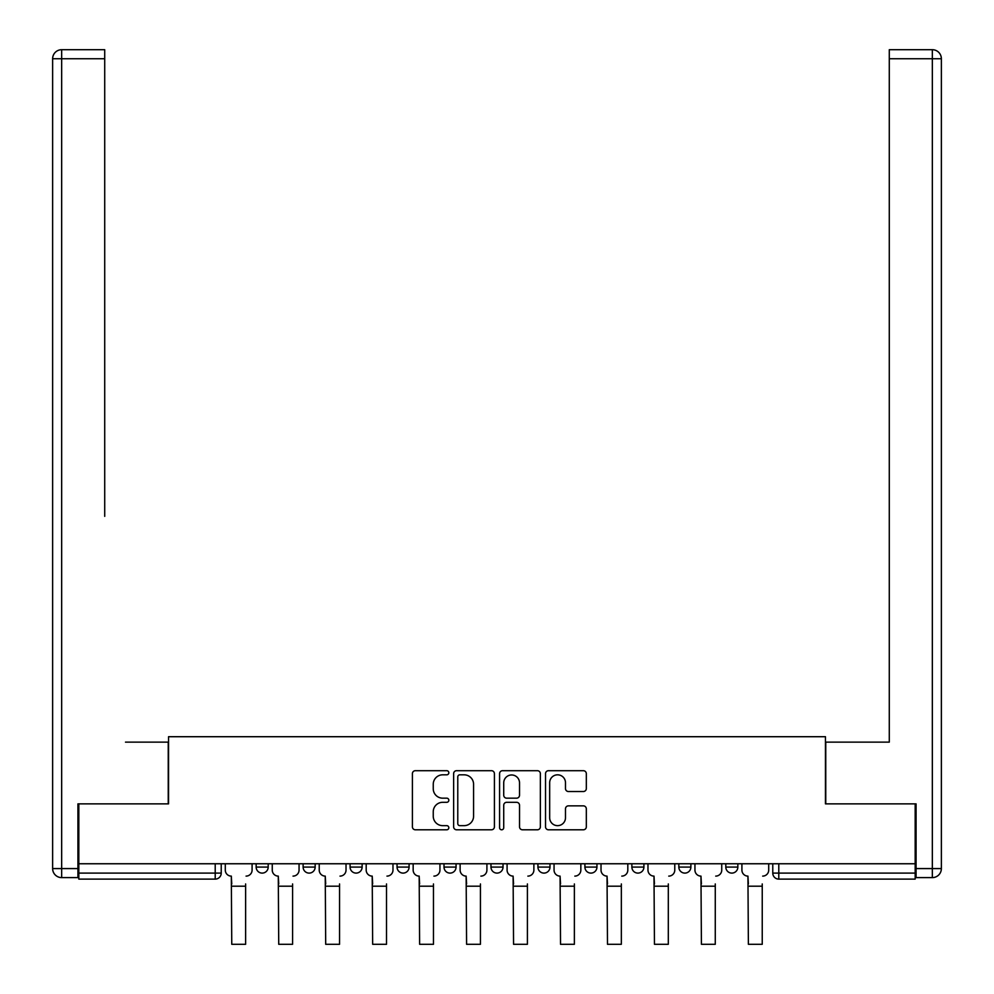 <?xml version="1.0" encoding="UTF-8"?>
<svg xmlns="http://www.w3.org/2000/svg" width="994" height="994" viewBox="0 0 994 994"><rect width="100%" height="100%" fill="white"/><g stroke="black" fill="none" stroke-linecap="round" stroke-linejoin="round"><path stroke-width="1.49" d="M448.828 772.76A2.063 2.063 0 0 0 446.766 770.698L415.368 770.698A2.957 2.957 0 0 0 412.411 773.643L412.411 826.834A2.957 2.957 0 0 0 415.368 829.791L446.766 829.791A2.063 2.063 0 0 0 448.828 827.729A2.063 2.063 0 0 0 446.766 825.654L442.703 825.654A9.455 9.455 0 0 1 433.247 816.198L433.247 811.763A9.455 9.455 0 0 1 442.703 802.307L446.766 802.307A2.063 2.063 0 0 0 448.828 800.245A2.063 2.063 0 0 0 446.766 798.17L442.703 798.17A9.455 9.455 0 0 1 433.247 788.714L433.247 784.291A9.455 9.455 0 0 1 442.703 774.823L446.766 774.823A2.063 2.063 0 0 0 448.828 772.76M678.84 863.761L678.84 867.079L690.88 867.079A6.026 6.026 0 0 1 684.866 873.105A6.026 6.026 0 0 1 678.84 867.079L678.84 863.761M631.873 863.761L631.873 867.079L643.913 867.079A6.026 6.026 0 0 1 637.899 873.105A6.026 6.026 0 0 1 631.873 867.079L631.873 863.761M584.907 863.761L584.907 867.079L596.947 867.079A6.026 6.026 0 0 1 590.933 873.105A6.026 6.026 0 0 1 584.907 867.079L584.907 863.761M537.94 863.761L537.94 867.079L549.993 867.079A6.026 6.026 0 0 1 543.966 873.105A6.026 6.026 0 0 1 537.94 867.079L537.94 863.761M490.974 863.761L490.974 867.079L503.026 867.079A6.026 6.026 0 0 1 497 873.105A6.026 6.026 0 0 1 490.974 867.079L490.974 863.761M444.007 867.079L444.007 863.761L444.007 867.079A6.026 6.026 0 0 0 450.033 873.105A6.026 6.026 0 0 1 444.007 867.079L456.06 867.079A6.026 6.026 0 0 1 450.033 873.105A6.026 6.026 0 0 0 456.06 867.079A6.026 6.026 0 0 1 450.033 873.105M397.053 867.079L397.053 863.761L397.053 867.079A6.026 6.026 0 0 0 403.067 873.105A6.026 6.026 0 0 1 397.053 867.079L409.093 867.079A6.026 6.026 0 0 1 403.067 873.105M350.087 867.079L350.087 863.761L350.087 867.079A6.026 6.026 0 0 0 356.101 873.105A6.026 6.026 0 0 1 350.087 867.079L362.127 867.079A6.026 6.026 0 0 1 356.101 873.105M583.366 791.522A2.957 2.957 0 0 0 586.323 788.565L586.323 773.643A2.957 2.957 0 0 0 583.366 770.698L548.489 770.698A2.957 2.957 0 0 0 545.532 773.643L545.532 826.834A2.957 2.957 0 0 0 548.489 829.791L583.366 829.791A2.957 2.957 0 0 0 586.323 826.834L586.323 808.818A2.957 2.957 0 0 0 583.366 805.861L568.444 805.861A2.957 2.957 0 0 0 565.487 808.818L565.487 817.751A7.902 7.902 0 0 1 557.584 825.654A7.902 7.902 0 0 1 549.67 817.751L549.67 782.738A7.902 7.902 0 0 1 557.584 774.823A7.902 7.902 0 0 1 565.487 782.738L565.487 788.565A2.957 2.957 0 0 0 568.444 791.522L583.366 791.522M78.824 863.761L78.824 803.86L168.545 803.86L168.545 736.716L825.455 736.716L825.455 803.86L915.176 803.86L915.176 863.761L78.824 863.761L78.824 873.105L221.227 873.105L221.227 863.761M494.416 773.643A2.957 2.957 0 0 0 491.458 770.698L456.594 770.698A2.957 2.957 0 0 0 453.637 773.643L453.637 826.834A2.957 2.957 0 0 0 456.594 829.791L491.458 829.791A2.957 2.957 0 0 0 494.416 826.834L494.416 773.643M502.542 770.698L537.406 770.698A2.957 2.957 0 0 1 540.363 773.643L540.363 826.834A2.957 2.957 0 0 1 537.406 829.791L522.484 829.791A2.957 2.957 0 0 1 519.527 826.834L519.527 805.264A2.957 2.957 0 0 0 516.582 802.307L506.679 802.307A2.957 2.957 0 0 0 503.722 805.264L503.722 827.729A2.063 2.063 0 0 1 501.659 829.791A2.063 2.063 0 0 1 499.584 827.729L499.584 773.643A2.957 2.957 0 0 1 502.542 770.698M772.773 863.761L772.773 873.105L915.176 873.105L915.176 879.118L778.787 879.118A6.026 6.026 0 0 1 772.773 873.105A6.026 6.026 0 0 0 778.787 879.118L778.787 863.761M915.176 863.761L915.176 873.105M215.213 863.761L215.213 879.118A6.026 6.026 0 0 0 221.227 873.105A6.026 6.026 0 0 1 215.213 879.118L78.824 879.118L78.824 873.105M737.846 863.761L737.846 867.079A6.026 6.026 0 0 1 731.832 873.105A6.026 6.026 0 0 1 725.806 867.079L737.846 867.079M725.806 863.761L725.806 867.079M690.88 863.761L690.88 867.079M643.913 863.761L643.913 867.079M596.947 863.761L596.947 867.079L596.947 863.761M549.993 863.761L549.993 867.079A6.026 6.026 0 0 1 543.966 873.105A6.026 6.026 0 0 0 549.993 867.079M503.026 863.761L503.026 867.079A6.026 6.026 0 0 1 497 873.105A6.026 6.026 0 0 0 503.026 867.079L503.026 863.761M456.06 863.761L456.06 867.079M409.093 863.761L409.093 867.079L409.093 863.761M362.127 863.761L362.127 867.079L362.127 863.761M303.12 863.761L303.12 867.079L315.16 867.079L315.16 863.761L315.16 867.079A6.026 6.026 0 0 1 309.134 873.105A6.026 6.026 0 0 1 303.12 867.079A6.026 6.026 0 0 0 309.134 873.105A6.026 6.026 0 0 0 315.16 867.079A6.026 6.026 0 0 1 309.134 873.105M256.154 863.761L256.154 867.079L268.194 867.079L268.194 863.761L268.194 867.079A6.026 6.026 0 0 1 262.167 873.105A6.026 6.026 0 0 1 256.154 867.079A6.026 6.026 0 0 0 262.167 873.105A6.026 6.026 0 0 0 268.194 867.079A6.026 6.026 0 0 1 262.167 873.105M459.837 774.823A2.063 2.063 0 0 0 457.774 776.898L457.774 823.591A2.063 2.063 0 0 0 459.837 825.654L464.123 825.654A9.455 9.455 0 0 0 473.579 816.198L473.579 784.291A9.455 9.455 0 0 0 464.123 774.823L459.837 774.823M519.527 782.887A7.902 7.902 0 0 0 511.624 774.972A7.902 7.902 0 0 0 503.722 782.887L503.722 795.225A2.957 2.957 0 0 0 506.679 798.17L516.582 798.17A2.957 2.957 0 0 0 519.527 795.225L519.527 782.887M225.29 870.085L225.29 863.761L225.29 870.085A6.026 6.026 0 0 0 231.316 876.112L231.764 883.939M231.316 876.112L231.764 944.3L245.617 944.3L245.617 883.939M252.091 870.085L252.091 863.761L252.091 870.085A6.026 6.026 0 0 1 246.065 876.112M245.617 944.3L231.764 944.3M272.257 870.085L272.257 863.761L272.257 870.085A6.026 6.026 0 0 0 278.283 876.112L278.73 883.939M278.283 876.112L278.73 944.3L292.584 944.3L292.584 883.939M299.057 870.085L299.057 863.761L299.057 870.085A6.026 6.026 0 0 1 293.031 876.112M319.223 870.085L319.223 863.761L319.223 870.085A6.026 6.026 0 0 0 325.249 876.112L325.697 883.939M325.249 876.112L325.697 944.3L339.55 944.3L339.55 883.939M346.024 870.085L346.024 863.761L346.024 870.085A6.026 6.026 0 0 1 339.998 876.112M77.93 868.582L77.93 877.615L61.665 877.615A9.033 9.033 0 0 1 52.632 868.582L52.632 58.733A9.033 9.033 0 0 1 61.665 49.7L104.718 49.7L104.718 58.733L61.665 58.733L61.665 868.582L77.93 868.582L77.93 803.86L168.247 803.86L168.247 742.133L125.492 742.133M104.718 58.733L104.718 516.346M61.665 49.7A9.033 9.033 0 0 0 52.632 58.733A9.033 9.033 0 0 1 61.665 49.7A9.033 9.033 0 0 0 52.632 58.733L61.665 58.733L61.665 49.7M868.507 742.133L889.282 742.133L889.282 49.7L932.335 49.7L889.282 49.7M916.07 868.582L932.335 868.582L932.335 877.615A9.033 9.033 0 0 0 941.368 868.582L941.368 58.733L941.368 868.582A9.033 9.033 0 0 1 932.335 877.615L916.07 877.615L916.07 803.86L825.753 803.86L825.753 742.133L889.282 742.133L889.282 516.346M932.335 49.7A9.033 9.033 0 0 1 941.368 58.733A9.033 9.033 0 0 0 932.335 49.7A9.033 9.033 0 0 1 941.368 58.733A9.033 9.033 0 0 0 932.335 49.7L932.335 58.733L889.282 58.733M292.584 944.3L278.73 944.3M339.55 944.3L325.697 944.3M366.19 870.085L366.19 863.761L366.19 870.085A6.026 6.026 0 0 0 372.216 876.112L372.663 883.939M372.216 876.112L372.663 944.3L386.517 944.3L386.517 883.939M392.978 870.085L392.978 863.761L392.978 870.085A6.026 6.026 0 0 1 386.964 876.112M413.156 870.085L413.156 863.761L413.156 870.085A6.026 6.026 0 0 0 419.17 876.112L419.63 883.939M419.17 876.112L419.63 944.3L433.471 944.3L433.471 883.939M439.944 870.085L439.944 863.761L439.944 870.085A6.026 6.026 0 0 1 433.931 876.112M460.123 870.085L460.123 863.761L460.123 870.085A6.026 6.026 0 0 0 466.136 876.112L466.596 883.939M466.136 876.112L466.596 944.3L480.437 944.3L480.437 883.939M486.911 870.085L486.911 863.761L486.911 870.085A6.026 6.026 0 0 1 480.897 876.112M386.517 944.3L372.663 944.3M433.471 944.3L419.63 944.3M480.437 944.3L466.596 944.3M507.089 870.085L507.089 863.761L507.089 870.085A6.026 6.026 0 0 0 513.103 876.112L513.563 883.939M513.103 876.112L513.563 944.3L527.404 944.3L527.404 883.939M533.877 870.085L533.877 863.761L533.877 870.085A6.026 6.026 0 0 1 527.864 876.112M527.404 944.3L513.563 944.3M554.056 870.085L554.056 863.761L554.056 870.085A6.026 6.026 0 0 0 560.069 876.112L560.529 883.939M560.069 876.112L560.529 944.3L574.37 944.3L574.37 883.939M580.844 870.085L580.844 863.761L580.844 870.085A6.026 6.026 0 0 1 574.83 876.112M574.37 944.3L560.529 944.3M601.022 870.085L601.022 863.761L601.022 870.085A6.026 6.026 0 0 0 607.036 876.112L607.483 883.939M607.036 876.112L607.483 944.3L621.337 944.3L621.337 883.939M627.81 870.085L627.81 863.761L627.81 870.085A6.026 6.026 0 0 1 621.784 876.112M621.337 944.3L607.483 944.3M647.976 870.085L647.976 863.761L647.976 870.085A6.026 6.026 0 0 0 654.002 876.112L654.45 883.939M654.002 876.112L654.45 944.3L668.303 944.3L668.303 883.939M674.777 870.085L674.777 863.761L674.777 870.085A6.026 6.026 0 0 1 668.751 876.112M668.303 944.3L654.45 944.3M694.943 870.085L694.943 863.761L694.943 870.085A6.026 6.026 0 0 0 700.969 876.112L701.416 883.939M700.969 876.112L701.416 944.3L715.27 944.3L715.27 883.939M721.743 870.085L721.743 863.761L721.743 870.085A6.026 6.026 0 0 1 715.717 876.112M715.27 944.3L701.416 944.3M741.909 870.085L741.909 863.761L741.909 870.085A6.026 6.026 0 0 0 747.935 876.112L748.383 883.939M747.935 876.112L748.383 944.3L762.236 944.3L762.236 883.939M768.71 870.085L768.71 863.761L768.71 870.085A6.026 6.026 0 0 1 762.684 876.112M762.236 944.3L748.383 944.3M245.617 886.201L231.764 886.201M61.665 877.615L61.665 868.582L52.632 868.582M941.368 868.582L932.335 868.582L932.335 58.733L941.368 58.733M292.584 886.201L278.73 886.201M339.55 886.201L325.697 886.201M386.517 886.201L372.663 886.201M433.471 886.201L419.63 886.201M480.437 886.201L466.596 886.201M527.404 886.201L513.563 886.201M574.37 886.201L560.529 886.201M621.337 886.201L607.483 886.201M668.303 886.201L654.45 886.201M715.27 886.201L701.416 886.201M762.236 886.201L748.383 886.201"/></g></svg>
